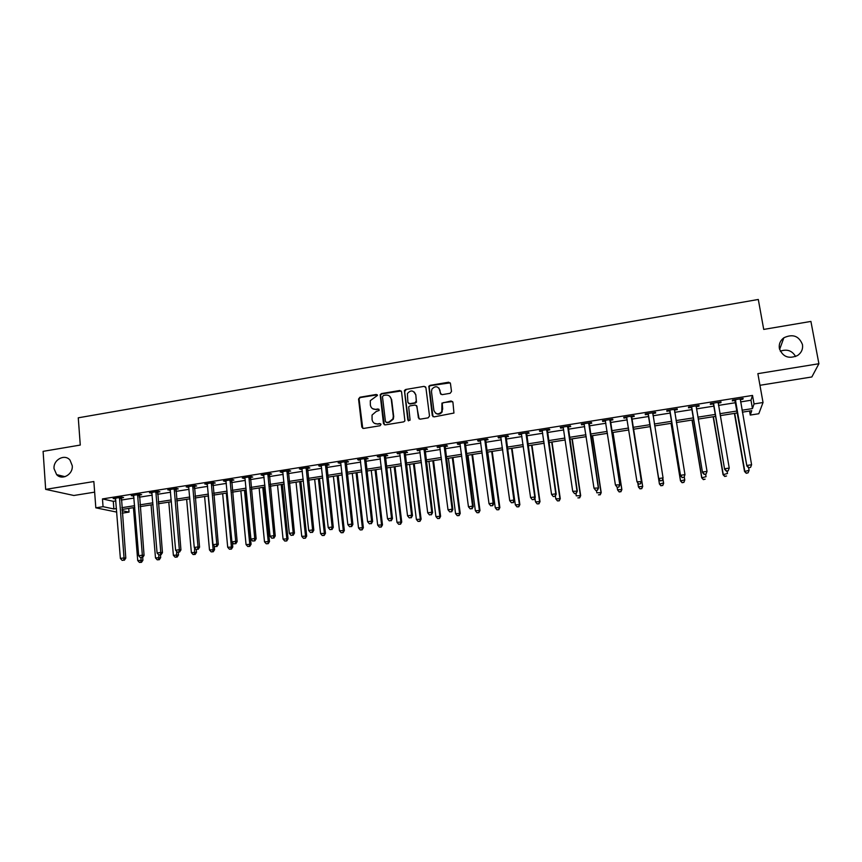 <?xml version="1.0" encoding="UTF-8"?>
<svg xmlns="http://www.w3.org/2000/svg" width="862" height="862" viewBox="0 0 862 862"><rect width="100%" height="100%" fill="white"/><g stroke="black" fill="none" stroke-linecap="round" stroke-linejoin="round"><path stroke-width="1.29" d="M377.524 395.367L376.306 394.462L359.917 397.231L358.56 399.052L361.835 427.132L363.57 428.446L380.045 425.742L381.004 424.47L379.786 423.544L377.642 423.899C374.604 424.082 372.74 422.682 372.082 419.697L372.05 415.053L376.177 411.519L379.194 410.409L378.041 408.965L375.907 409.321C372.869 409.525 371.026 408.135 370.369 405.162L370.304 400.636L377.524 395.367M377.308 394.839L360.338 397.533L359.034 398.729L362.751 428.36M380.735 423.867L377.642 423.899M379.021 409.321L375.907 409.321M779.367 348.41C782.685 356.922 788.773 359.282 797.619 355.478C801.477 352.698 803.093 349.067 802.468 344.574C798.945 335.9 792.749 333.637 783.86 337.785C780.261 340.544 778.763 344.089 779.367 348.41M54.058 468.702L56.633 474.628C62.053 480.78 73.259 474.38 72.246 465.685L70.037 460.168C64.801 453.455 53.035 459.748 54.058 468.702M450.126 393.309L451.505 391.467L450.46 383.515L448.671 382.211L430.041 385.368L428.823 386.273L432.282 415.559L434.071 416.885L453.951 413.049L452.927 402.295L451.128 400.97L441.937 403.136L441.786 411.691C438.381 414.945 435.752 414.493 433.877 410.334L431.485 391.65L431.927 389.139C435.267 385.648 437.939 386.014 439.932 390.238L440.331 393.341L442.12 394.656L450.126 393.309M740.566 401.907L750.985 400.248L752.526 395.432L754.045 403.933L763.032 402.511L758.797 413.738L750.263 415.064L751.75 410.689L742.365 412.165M116.758 512.103L95.822 507.826L93.85 481.535L45.664 489.368L43.1 451.354L80.274 445.061L78.27 417.811L758.301 299.47L763.721 329.413L810.916 321.429L818.9 363.732L757.87 373.655L763.032 402.511M95.822 507.826L103.052 506.684L113.87 508.946L116.478 508.537M752.526 395.432L102.47 498.926L103.052 506.684M401.552 391.779L399.796 390.486L381.457 393.589L380.174 394.688L383.471 423.576L385.228 424.901L403.664 421.874L404.892 420.936L401.552 391.779M405.646 389.495L424.136 386.359L425.903 387.663L429.513 416.012L428.134 417.854L420.171 419.169L418.393 417.844L416.949 406.336L415.182 405.021L409.924 405.894L408.685 406.853L410.043 419.697L409.935 420.344L407.845 420.063L404.397 390.497L405.646 389.495L424.136 386.359M759.95 385.292L811.842 376.963L818.9 363.732M45.664 489.368L73.863 495.488L94.648 492.148M102.47 498.926L113.288 501.328L115.885 500.908M121.219 500.068L134.009 498.042M139.31 497.202L152.251 495.144M157.52 494.314L170.601 492.234M175.837 491.405L189.069 489.314M194.273 488.485L207.656 486.362M212.828 485.543L226.361 483.399M231.501 482.591L245.185 480.414M250.292 479.606L264.128 477.419M269.203 476.611L283.199 474.391M288.231 473.594L302.39 471.352M307.389 470.555L321.709 468.292M326.666 467.506L341.147 465.211M346.071 464.424L360.715 462.107M365.596 461.332L380.411 458.983M385.26 458.218L400.237 455.847M405.043 455.082L420.193 452.679M424.955 451.925L440.277 449.501M445.007 448.746L460.502 446.29M465.189 445.546L480.856 443.068M485.5 442.325L501.35 439.814M505.951 439.092L521.973 436.549M526.531 435.827L542.748 433.252M547.262 432.541L563.651 429.944M568.123 429.233L584.705 426.604M589.123 425.903L605.9 423.242M610.274 422.552L627.234 419.869M631.566 419.18L648.698 416.465M653.03 415.775L670.248 413.049M674.687 412.348L691.949 409.612M696.496 408.89L713.801 406.142M718.455 405.409L735.803 402.662M121.23 497.956L123.578 497.579L121.822 497.169L113.148 498.548L115.724 498.829M139.321 495.079L141.68 494.702L139.967 494.282L131.239 495.672L133.836 495.952M157.52 492.191L159.901 491.814L158.242 491.383L149.46 492.773L152.068 493.053M175.837 489.282L178.229 488.894L176.624 488.452L167.788 489.864L170.417 490.144M194.262 486.351L196.676 485.963L195.124 485.511L186.224 486.933L188.875 487.202M212.817 483.399L215.241 483.022L213.744 482.558L204.79 483.981L207.462 484.25M231.479 480.436L233.914 480.048L232.481 479.574L223.473 481.007L226.156 481.287M250.271 477.451L252.717 477.063L251.338 476.578L242.265 478.022L244.98 478.291L244.722 477.634M269.17 474.456L271.638 474.057L270.312 473.561L261.186 475.016L263.912 475.285M288.199 471.428L290.688 471.029L289.416 470.523L280.225 471.988L282.973 472.257M286.809 471.654L287.779 471.492M307.346 468.389L309.846 467.991L308.639 467.473L299.394 468.939L302.163 469.208M306.021 468.594L306.937 468.454M326.623 465.329L329.133 464.92L327.991 464.392L318.681 465.868L321.472 466.148M325.351 465.523L326.235 465.383M346.018 462.247L348.55 461.838L347.461 461.299L338.098 462.786L340.899 463.056M365.542 459.144L368.096 458.735L367.061 458.175L357.633 459.683L360.467 459.952M385.195 456.02L387.76 455.61L386.79 455.039L377.308 456.548L380.153 456.817M404.968 452.873L407.554 452.464L406.648 451.882L397.102 453.401L399.968 453.671M424.88 449.716L427.487 449.296L426.647 448.703L417.036 450.233L419.913 450.503M444.921 446.527L447.54 446.117L446.764 445.503L437.088 447.044L439.997 447.313M465.092 443.327L467.732 442.906L467.021 442.292L457.28 443.833L458.024 444.447L460.211 444.102M485.403 440.105L488.054 439.674L487.418 439.049L477.613 440.601L478.281 441.236L480.554 440.87M505.843 436.851L508.515 436.431L507.944 435.784L498.074 437.346L498.678 437.993L501.037 437.616M526.423 433.586L529.117 433.155L528.611 432.498L518.665 434.082L519.215 434.728L521.661 434.34M547.144 430.289L549.848 429.858L549.406 429.19L539.407 430.784L539.881 431.442L542.424 431.043M568.004 426.981L570.719 426.55L570.353 425.86L560.289 427.466L560.688 428.145L563.328 427.724M588.994 423.641L591.741 423.21L591.44 422.509L581.3 424.115L581.634 424.815L584.361 424.384L583.962 423.695M610.134 420.29L612.893 419.848L612.666 419.137L602.463 420.753L602.721 421.464L605.48 421.022M631.415 416.906L634.195 416.465L634.044 415.732L623.765 417.37L623.959 418.092L626.728 417.65M652.846 413.501L655.648 413.06L655.573 412.316L645.218 413.954L645.336 414.697L648.127 414.245M674.418 410.075L677.241 409.622L677.241 408.868L666.822 410.527L666.854 411.271L669.666 410.829M696.205 405.851L696.108 406.573L698.985 406.174L699.05 405.399L688.566 407.069L688.522 407.834L691.356 407.381M718.068 403.136L720.869 402.694L721.02 401.907L710.46 403.588L710.342 404.364L713.197 403.912M740.167 399.623L742.915 399.192L743.141 398.395L732.506 400.076L732.312 400.873L735.189 400.421M795.604 356.534C792.146 350.618 787.038 348.83 780.293 351.2M749.552 411.034L750.263 415.064M128.729 508.408L129.031 512.103L122.253 513.159M742.031 410.226L752.461 408.588L754.045 403.933M121.822 507.696L134.634 505.682M139.935 504.852L152.886 502.815M158.166 501.986L171.269 499.928M176.505 499.098L189.759 497.018M194.974 496.2L208.367 494.098M213.55 493.279L227.094 491.146M232.244 490.338L245.95 488.183M251.057 487.386L264.914 485.209M269.989 484.412L284.007 482.203M289.05 481.416L303.23 479.186M308.23 478.399L322.571 476.147M327.538 475.361L342.042 473.087M346.966 472.311L361.631 470.005M366.522 469.24L381.349 466.902M386.208 466.148L401.207 463.788M406.024 463.034L421.195 460.642M425.968 459.899L441.301 457.485M446.042 456.741L461.558 454.306M466.245 453.563L481.933 451.095M486.588 450.373L502.46 447.874M507.071 447.152L523.115 444.63M527.684 443.908L543.911 441.355M548.437 440.644L564.847 438.068M569.329 437.368L585.934 434.76M590.362 434.06L607.15 431.42M611.535 430.731L628.527 428.058M632.859 427.38L650.023 424.686M654.355 424.007L671.606 421.292M676.045 420.591L693.339 417.876M697.886 417.165L715.223 414.439M719.878 413.706L737.258 410.969M122.059 510.649L129.031 512.103M737.592 412.909L720.212 415.635M715.557 416.368L698.209 419.083M693.662 419.805L676.368 422.509M671.918 423.21L654.667 425.914M650.336 426.593L633.161 429.287M628.818 429.966L611.837 432.638M607.451 433.327L590.653 435.957M586.214 436.657L569.61 439.254M565.127 439.965L548.706 442.54M544.191 443.24L527.953 445.794M523.385 446.505L507.33 449.027M502.718 449.748L486.847 452.238M482.192 452.97L466.493 455.427M461.795 456.17L446.279 458.606M441.549 459.349L426.194 461.752M421.421 462.506L406.25 464.877M401.433 465.631L386.424 467.991M381.575 468.756L366.738 471.083M361.846 471.848L347.17 474.143M342.246 474.919L327.743 477.192M322.765 477.979L308.424 480.22M303.424 481.007L289.244 483.237M284.201 484.024L270.183 486.222M265.097 487.019L251.241 489.196M246.123 489.993L232.417 492.148M227.266 492.956L213.711 495.079M208.539 495.887L195.135 497.999M189.92 498.807L176.667 500.887M171.419 501.716L158.317 503.764M153.037 504.593L140.086 506.63M134.774 507.459L121.962 509.474M113.288 501.328L113.87 508.946M750.985 400.248L752.461 408.588M114.937 498.958L114.883 498.268M132.985 496.092L132.92 495.402M151.141 493.204L151.087 492.514M169.415 490.295L169.361 489.616M187.808 487.375L187.744 486.685M206.309 484.433L206.244 483.744M224.939 481.481L224.874 480.78M243.677 478.496L243.612 477.807M262.544 475.501L262.468 474.811M281.529 472.484L281.454 471.794M300.633 469.456L300.558 468.756M319.867 466.396L319.78 465.695M339.219 463.325L339.132 462.614M358.7 460.233L358.614 459.521M378.299 457.119L378.213 456.407M398.039 453.983L397.953 453.272M417.898 450.826L417.811 450.115M437.896 447.647L437.81 446.936M442.077 403.89L441.969 403.071M458.024 444.447L457.927 443.736M478.281 441.236L478.184 440.514M498.678 437.993L498.581 437.271M519.215 434.728L519.107 434.006M539.881 431.442L539.774 430.72M560.688 428.145L560.58 427.412M581.634 424.815L581.527 424.082M602.721 421.464L602.613 420.731M623.959 418.092L623.84 417.359M655.648 413.06L655.529 412.316M677.241 409.622L677.123 408.89M698.985 406.174L698.856 405.431M720.869 402.694L720.751 401.951M742.915 399.192L742.785 398.449M372.535 408.653L376.317 409.612M374.388 423.296L378.052 424.169M401.207 390.982L381.855 393.891L380.573 394.99L384.323 424.772M383.428 395.486L382.469 396.757L385.454 421.496L386.672 422.412L388.934 422.046L392.943 418.846L393.309 416.184L391.251 399.257C390.583 396.283 388.719 394.893 385.67 395.098L383.428 395.486M386.101 422.348L386.672 422.412M389.678 396.229L391.639 399.559L393.697 416.465L393.32 419.126L389.322 422.315L387.06 422.682M425.602 386.93L424.481 386.682M416.583 405.517L419.137 418.975M406.013 389.807L404.644 391.628L408.448 420.904M415.452 394.43C413.351 390.13 410.668 389.839 407.403 393.578L407.888 402.392L409.655 403.696L414.902 402.823L416.281 400.981L415.807 394.742L414.31 392.059M408.62 403.513L409.655 403.696M415.807 394.742L416.486 402.188L415.258 403.114L410.01 403.998M438.93 388.029L440.945 394.387M435.407 413.049C437.896 414.848 440.137 414.493 442.109 411.982L442.357 408.933M452.625 401.563L443.434 402.608L442.249 403.438L442.669 409.224M450.212 382.847L430.364 385.68L429.147 386.596L432.983 416.669M133.448 507.664L137.715 560.559L142.92 560.246L142.693 557.445M140.851 562.239L139.439 562.444L141.519 562.315L140.851 562.239L141.077 557.757M139.439 562.444L137.715 560.559M142.92 560.246L141.519 562.315M119.462 497.546L124.031 557.897L120.378 558.436L115.497 498.171M121.434 497.234L125.798 558.123L124.031 557.897L123.632 560.171L122.167 560.386L123.632 560.171M124.333 560.257L125.798 558.123M120.378 558.436L122.167 560.386M151.065 504.906L155.494 557.94L160.677 557.628L160.44 554.912M158.64 559.621L157.218 559.826L159.287 559.707L158.64 559.621L158.856 554.934M157.218 559.826L155.494 557.94M160.677 557.628L159.287 559.707M168.801 502.126L173.381 555.3L178.531 554.988L178.294 552.273M176.538 556.981L175.105 557.197L177.163 557.067L176.538 556.981L176.678 551.421M175.105 557.197L173.381 555.3M178.531 554.988L177.163 557.067M186.645 499.324L191.375 552.639L196.504 552.337L196.245 549.482M194.543 554.331L193.099 554.546L195.146 554.428L194.543 554.331L194.607 547.855M193.099 554.546L191.375 552.639M196.504 552.337L195.146 554.428M137.608 494.659L142.349 555.182L138.674 555.721L133.61 495.294M139.525 494.357L144.062 555.408L142.349 555.182L141.928 557.455L140.463 557.682L141.928 557.455M142.618 557.552L144.062 555.408M138.674 555.721L140.463 557.682M155.86 491.76L160.785 552.445L157.089 552.995L151.831 492.396M157.724 491.459L162.444 552.682L160.785 552.445L160.354 554.729L158.867 554.956L160.354 554.729M161.022 554.826L162.444 552.682M157.089 552.995L158.867 554.956M174.221 488.84L179.339 549.687L175.622 550.247L170.18 489.476M176.042 488.549L180.945 549.934L179.339 549.687L178.887 551.992L177.4 552.208L178.887 551.992M179.533 552.089L180.945 549.934M175.622 550.247L177.4 552.208M204.596 496.512L209.488 549.967L214.584 549.676L214.25 546.045M212.655 551.669L211.201 551.885L213.248 551.755L212.655 551.669L213.129 549.428L208.195 495.941M211.201 551.885L209.488 549.967M214.584 549.676L213.248 551.755M192.711 485.899L198.012 546.917L194.262 547.478L188.638 486.545M194.467 485.618L199.564 547.176L198.012 546.917L197.538 549.223L196.04 549.45L197.538 549.223M198.163 549.331L199.564 547.176M194.262 547.478L196.04 549.45M222.655 493.678L227.708 547.273L232.772 546.993L232.341 542.349M230.887 548.986L229.421 549.202L231.447 549.083L230.887 548.986L231.372 546.734L226.286 493.107M229.421 549.202L227.708 547.273M232.772 546.993L231.447 549.083M211.309 482.946L216.804 544.127L213.033 544.687L207.214 483.593M213.022 482.666L218.301 544.396L216.804 544.127L216.319 546.454L214.81 546.67L216.319 546.454M216.912 546.551L218.301 544.396M213.033 544.687L214.81 546.67M240.832 490.823L246.047 544.568L251.079 544.288L245.778 490.047M249.226 546.282L247.76 546.497L249.775 546.379L249.226 546.282L249.732 544.03L244.474 490.252M247.76 546.497L246.047 544.568M251.079 544.288L249.775 546.379M230.035 479.962L235.714 541.325L231.921 541.886L225.909 480.619M231.684 479.703L237.158 541.605L235.714 541.325L235.207 543.653L233.688 543.879L235.207 543.653M235.789 543.76L237.158 541.605M231.921 541.886L233.688 543.879M259.117 487.957L264.505 541.842L269.504 541.573L264.031 487.192M267.683 543.566L266.207 543.782L268.211 543.663L268.201 541.304L262.781 487.386M266.207 543.782L264.505 541.842M269.504 541.573L268.211 543.663M248.87 476.966L254.753 538.502L250.928 539.062L244.98 478.302M250.465 476.718L256.133 538.782L254.753 538.502L254.225 540.84L252.706 541.067L254.225 540.84M254.786 540.948L256.133 538.782M250.928 539.062L252.706 541.067M277.51 485.069L283.07 539.106L288.037 538.836L282.391 484.304M286.259 540.83L284.772 541.045L286.755 540.937L286.798 538.556L281.206 484.498M284.772 541.045L283.07 539.106M288.037 538.836L286.755 540.937M267.834 473.96L273.911 535.658L270.065 536.229L263.664 474.617M269.375 473.712L275.237 535.948L273.911 535.658L273.373 538.007L271.832 538.233L273.373 538.007M273.9 538.125L275.237 535.948M270.065 536.229L271.832 538.233M296.032 482.17L301.754 536.347L306.689 536.089L300.87 481.405M304.954 538.071L303.456 538.297L305.428 538.19L305.504 535.798L299.739 481.589M303.456 538.297L301.754 536.347M306.689 536.089L305.428 538.19M286.917 470.921L293.188 532.791L289.33 533.362L282.714 471.589M288.393 470.684L294.459 533.104L293.188 532.791L292.627 535.151L291.087 535.377L292.627 535.151M293.145 535.27L294.459 533.104M289.33 533.362L291.087 535.377M314.662 479.25L320.556 533.567L325.459 533.319L319.468 478.496M323.756 535.302L322.248 535.528L324.209 535.421L324.327 533.018L318.401 478.658M322.248 535.528L320.556 533.567M325.459 533.319L324.209 535.421M306.129 467.872L312.604 529.914L308.704 530.486L301.894 468.54M307.54 467.646L313.811 530.227L312.604 529.914L312.022 532.285L310.471 532.511L312.022 532.285M312.507 532.404L313.811 530.227M308.704 530.486L310.471 532.511M333.4 476.309L339.477 530.776L344.347 530.529L338.184 475.555M342.688 532.522L341.169 532.748L343.119 532.641L343.27 530.216L337.171 475.716M341.169 532.748L339.477 530.776M344.347 530.529L343.119 532.641M325.459 464.79L332.139 527.016L328.217 527.598L321.203 465.469M326.817 464.575L333.282 527.339L332.139 527.016L331.536 529.397L329.974 529.624L331.536 529.397M331.999 529.527L333.282 527.339M328.217 527.598L329.974 529.624M352.267 473.346L358.517 527.964L363.355 527.727L357.008 472.602M361.738 529.721L360.208 529.936L362.148 529.839L362.342 527.404L356.06 472.753M360.208 529.936L358.517 527.964M363.355 527.727L362.148 529.839M344.919 461.698L351.804 524.096L347.86 524.678L340.63 462.377M346.212 461.493L352.892 524.43L351.804 524.096L351.19 526.488L349.606 526.714L351.19 526.488M351.621 526.617L352.892 524.43M347.86 524.678L349.606 526.714M371.253 470.372L377.685 525.141L382.48 524.904L375.961 469.628M380.907 526.897L379.366 527.124L381.284 527.027L381.532 524.57L375.067 469.768M379.366 527.124L377.685 525.141M382.48 524.904L381.284 527.027M364.507 458.584L371.597 521.154L367.621 521.747L360.187 459.274M365.736 458.39L372.621 521.51L371.597 521.154L370.962 523.557L369.378 523.794L370.962 523.557M371.371 523.697L372.621 521.51M367.621 521.747L369.378 523.794M390.357 467.376L396.962 522.297L401.735 522.06L395.033 466.644M400.194 524.053L398.643 524.279L400.561 524.182L400.841 521.725L394.193 466.773M398.643 524.279L396.962 522.297M401.735 522.06L400.561 524.182M384.215 455.448L391.52 518.202L387.523 518.795L379.873 456.138M385.389 455.265L392.479 518.558L391.52 518.202L390.863 520.616L389.268 520.842L390.863 520.616M391.251 520.756L392.479 518.558M387.523 518.795L389.268 520.842M409.579 464.359L416.378 519.43L421.109 519.204L414.213 463.627M419.611 521.198L418.048 521.424L419.945 521.327L420.268 518.849L413.448 463.756M418.048 521.424L416.378 519.43M421.109 519.204L419.945 521.327M404.062 452.302L411.573 515.217L407.554 515.821L399.688 452.992M405.172 452.119L412.478 515.595L411.573 515.217L410.905 517.642L409.288 517.879L410.905 517.642M411.26 517.793L412.478 515.595M407.554 515.821L409.288 517.879M428.931 461.321L435.903 516.543L440.611 516.327L433.532 460.599M439.146 518.321L437.584 518.547L439.458 518.461L439.825 515.972L432.821 460.717M437.584 518.547L435.903 516.543M440.611 516.327L439.458 518.461M424.029 449.124L431.765 512.222L427.714 512.825L419.632 449.824M425.074 448.951L432.595 512.61L431.765 512.222L431.075 514.657L429.448 514.894L431.075 514.657M431.409 514.808L432.595 512.61M427.714 512.825L429.448 514.894M448.402 458.272L455.567 513.644L460.233 513.429L452.959 457.55M458.81 515.422L457.237 515.659L459.101 515.573L459.511 513.062L452.313 457.657M457.237 515.659L455.567 513.644M460.233 513.429L459.101 515.573M441.904 411.476L441.99 412.165M444.135 445.923L452.097 509.205L448.014 509.808L439.706 446.635M445.115 445.773L452.862 509.604L452.097 509.205L451.376 511.651L449.748 511.899L451.376 511.651M451.688 511.812L452.862 509.604M448.014 509.808L449.748 511.899M468.001 455.19L475.35 510.724L479.983 510.519L472.527 454.489M478.604 512.513L477.02 512.739L478.873 512.653L479.326 510.132L471.934 454.576M477.02 512.739L475.35 510.724M479.983 510.519L478.873 512.653M464.381 442.712L472.559 506.166L468.454 506.781L459.92 443.413M465.286 442.562L473.249 506.576L472.559 506.166L471.816 508.623L470.178 508.871L471.816 508.623M472.096 508.785L473.249 506.576M468.454 506.781L470.178 508.871M487.73 452.097L495.273 507.783L499.863 507.589L492.213 451.397M498.527 509.571L496.932 509.808L498.764 509.733L499.27 507.19L491.685 451.483M496.932 509.808L495.273 507.783M499.863 507.589L498.764 509.733M484.756 439.469L493.15 503.117L489.023 503.731L480.263 440.18M485.597 439.34L493.786 503.537L493.15 503.117L492.396 505.585L490.747 505.822L492.396 505.585M492.644 505.746L493.786 503.537M489.023 503.731L490.747 505.822M507.578 448.983L515.314 504.83L519.861 504.636L512.017 448.294M518.579 506.619L516.974 506.856L518.795 506.781L519.344 504.227L511.565 448.359M516.974 506.856L515.314 504.83M519.861 504.636L518.795 506.781M505.261 436.204L513.892 500.035L509.733 500.65L500.747 436.926M506.037 436.086L514.452 500.466L513.892 500.035L513.116 502.514L511.446 502.761L513.116 502.514M513.343 502.686L514.452 500.466M509.733 500.65L511.446 502.761M534.946 498.02L535.496 501.846L540 501.662L531.962 445.158M538.761 503.656L537.145 503.893L538.955 503.817L539.547 501.253L531.574 445.223M537.145 503.893L535.496 501.846M540 501.662L538.955 503.817M525.906 432.929L534.774 496.943L530.583 497.557L521.359 433.651M526.617 432.81L535.259 497.385L534.774 496.943L533.966 499.421L532.296 499.669L533.966 499.421M534.171 499.604L535.259 497.385M530.583 497.557L532.296 499.669M555.387 495.984L555.796 498.85L560.268 498.678L552.025 442.012M559.082 500.66L557.445 500.897L559.233 500.833L559.88 498.247L551.702 442.066M557.445 500.897L555.796 498.85M560.268 498.678L559.233 500.833M546.691 429.621L555.785 493.818L551.572 494.443L542.112 430.353M547.338 429.524L556.206 494.271L555.785 493.818L554.966 496.318L553.285 496.566L554.966 496.318M555.139 496.501L556.206 494.271M551.572 494.443L553.285 496.566M575.891 493.43L576.247 495.833L580.676 495.661L572.228 438.844M579.523 497.654L577.885 497.891L579.663 497.827L580.352 495.23L571.969 438.887M580.676 495.661L579.663 497.827M574.555 493.624L576.247 493.376L574.555 493.624L572.713 491.308L563.209 427.39M574.415 493.441L572.713 491.308L577.303 491.146L568.187 426.205M567.627 426.291L576.947 490.683L576.107 493.193M576.247 493.376L577.303 491.146M596.45 490.381L596.816 492.795L601.213 492.633L592.56 435.655M600.114 494.616L598.454 494.863L600.221 494.799L600.954 492.18L592.377 435.687M601.213 492.633L600.221 494.799M595.804 490.478L597.506 490.23L595.804 490.478L593.983 488.151L584.048 423.684M595.685 490.295L593.983 488.151L598.54 488L589.188 422.865M588.692 422.94L598.26 487.515L597.398 490.036M597.506 490.23L598.54 488M617.149 487.267L617.537 489.735L621.879 489.584L613.022 432.444M620.834 491.566L619.164 491.814L620.909 491.749L621.696 489.12L612.904 432.465M619.25 491.997L617.742 490.198L619.164 491.814M621.879 489.584L620.909 491.749M617.192 487.31L618.905 487.062L617.192 487.31L615.414 484.972L605.232 420.311M617.106 487.116L615.414 484.972L619.918 484.821L610.328 419.503M609.897 419.568L619.713 484.336L618.83 486.868M605.577 421.184L605.059 420.344M618.905 487.062L619.918 484.821M637.815 483.076L638.386 486.664L642.696 486.513L633.624 429.222M641.684 488.495L640.013 488.743L641.737 488.679L642.567 486.039L633.581 429.222M640.067 488.926L638.516 487.127L640.013 488.743M642.696 486.513L641.737 488.679M638.731 484.121L640.455 483.873L638.731 484.121L636.986 481.772L626.555 416.928M638.667 483.927L636.986 481.772L641.447 481.632L631.609 416.12M631.253 416.174L641.317 481.125L640.401 483.668M626.943 418.005L626.308 416.96M640.455 483.873L641.447 481.632M661.003 485.651L662.684 485.403L661.003 485.651L659.376 483.56L650.217 426.615L659.441 484.045L663.589 482.935L662.932 478.863M662.684 485.403L663.643 483.42L662.706 485.597M661.025 485.845L659.441 484.045M648.364 414.31L658.773 479.056L648.019 413.512M660.389 480.716L658.708 478.539L663.061 477.893L662.156 480.662L660.389 480.716L662.156 480.662M652.76 412.758L663.061 477.893L662.135 480.457M648.472 415.042L647.707 413.566M653.04 412.715L652.749 414.051M658.773 479.056L660.411 480.921M671.045 423.35L680.495 480.942L684.751 479.811L684.256 476.826M671.132 423.339L680.506 480.446L682.122 482.742L683.825 482.289L682.122 482.548M683.825 482.289L684.73 480.317L683.814 482.494M682.122 482.742L680.495 480.942M669.989 410.872L680.571 475.824L669.634 410.075M682.251 477.473L680.571 475.296L684.967 474.65L683.997 477.429L682.251 477.473L683.997 477.429M674.407 409.321L684.967 474.65L684.008 477.214M670.022 411.627L669.235 410.14M674.612 409.288L674.353 410.344M680.571 475.824L682.251 477.688M692.024 420.053L701.7 477.807L706.053 476.675L705.633 474.219M692.186 420.031L701.776 477.3L703.36 479.617L705.105 479.164L703.392 479.412M703.36 479.617L701.7 477.807M691.755 407.414L702.519 472.57L691.399 406.616M704.276 474.219L702.595 472.031L707.023 471.374L706 474.165L704.276 474.219L706 474.165M696.151 406.077L707.023 471.374L706.043 473.949M691.712 408.179L690.925 406.692M696.334 405.83L696.13 406.692M702.519 472.57L704.232 474.434M713.154 416.745L723.046 474.66L727.496 473.507L727.075 471.051M713.38 416.712L723.196 474.143L724.737 476.46L726.526 476.007L724.802 476.255M724.737 476.46L723.046 474.66M713.682 403.933L724.608 469.294L713.316 403.136M726.44 470.932L724.78 468.734L729.23 468.077L728.153 470.889L726.44 470.932L728.153 470.889M718.154 402.36L729.23 468.077L728.228 470.674M713.553 404.72L712.755 403.222M718.197 402.36L718.057 402.963M724.608 469.294L726.375 471.158M734.413 413.404L744.531 471.492L749.089 470.318L748.647 467.84L750.565 467.366L748.669 467.85L746.869 465.997L734.747 399.72M734.726 413.361L744.757 470.954L746.266 473.292L748.087 472.829L746.363 473.087M749.089 470.318L748.087 472.829M746.266 473.292L744.531 471.492M746.869 465.997L735.383 399.623M748.766 467.624L747.106 465.426L751.589 464.758L740.253 398.847M750.565 467.366L751.589 464.758M119.409 497.751L121.176 498.161M119.344 498.344L121.122 498.753M137.543 494.863L139.267 495.284M137.489 495.467L139.202 495.876M155.796 491.965L157.466 492.396M155.742 492.558L157.412 492.989M174.167 489.045L175.783 489.487M174.113 489.648L175.719 490.079M192.646 486.103L194.209 486.556M192.592 486.707L194.155 487.159M211.255 483.151L212.763 483.614M211.201 483.754L212.709 484.218M229.971 480.177L231.425 480.651M229.928 480.78L231.372 481.255M248.816 477.182L250.206 477.667M248.762 477.785L250.152 478.27M267.78 474.165L269.116 474.66M267.726 474.779L269.063 475.264M286.863 471.137L288.145 471.643M286.82 471.74L288.091 472.247M306.075 468.077L307.292 468.594M306.021 468.691L307.238 469.208M325.405 465.006L326.558 465.534M325.362 465.62L326.515 466.148M344.865 461.913L345.964 462.452M344.822 462.528L345.921 463.066M364.443 458.799L365.488 459.36M364.4 459.414L365.445 459.974M384.161 455.664L385.131 456.235M384.118 456.289L385.098 456.849M404.009 452.518L404.914 453.089M403.966 453.132L404.871 453.714M423.975 449.339L424.826 449.932M423.942 449.964L424.783 450.546M444.081 446.139L444.867 446.753M444.049 446.764L444.824 447.367M464.327 442.928L465.038 443.542M464.284 443.553L465.006 444.167M484.692 439.685L485.349 440.32M484.659 440.32L485.317 440.945M505.207 436.431L505.789 437.066M505.175 437.056L505.757 437.702M525.852 433.144L526.37 433.801M525.82 433.78L526.337 434.426M546.637 429.847L547.09 430.515M546.605 430.472L547.058 431.14M567.562 426.518L567.95 427.196M567.541 427.153L567.918 427.832M588.638 423.167L588.94 423.867M588.606 423.802L588.918 424.503M609.843 419.794L610.081 420.505M609.822 420.43L610.059 421.141M605.35 420.516L605.566 421.141M631.199 416.4L631.361 417.122M631.178 417.046L631.34 417.768M626.674 417.122L626.846 417.844M652.706 412.984L652.793 413.728M648.138 413.706L648.246 414.45M674.353 409.547L674.364 410.301M669.763 410.269L669.796 411.023M691.529 406.81L691.486 407.575M713.445 403.33L713.327 404.106M735.749 400.431L735.555 401.229M735.512 399.817L735.318 400.614M65.027 476.686L56.633 474.628M779.604 349.444L783.86 337.785M267.726 474.682L269.063 475.177M286.809 471.503L288.08 472.01M306.032 468.314L307.249 468.831M325.383 465.103L326.536 465.631"/></g></svg>
